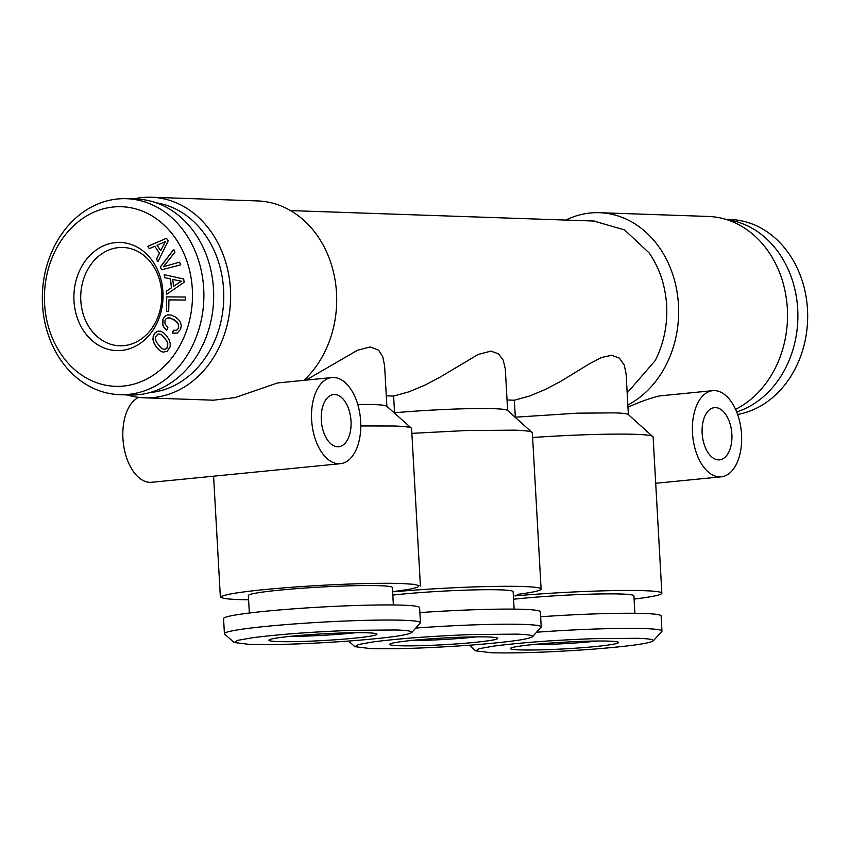 <?xml version="1.0" encoding="UTF-8"?>
<svg xmlns="http://www.w3.org/2000/svg" width="850" height="850" viewBox="0 0 850 850"><rect width="100%" height="100%" fill="white"/><g stroke="black" fill="none" stroke-linecap="round" stroke-linejoin="round"><path stroke-width="1.27" d="M234.101 642.504L249.634 644.417C275.028 645.044 307.923 643.939 348.319 641.081C387.441 638.031 408.638 635.131 411.921 632.379C412.25 631.168 407.022 630.36 396.228 629.977L352.538 630.328C312.672 631.826 279.236 634.302 252.238 637.776L237.724 640.337L234.101 642.504L224.623 634.058A98.175 6.077 -3.2 0 1 224.411 633.696A98.175 6.077 -3.2 0 1 293.144 624.038A98.175 6.077 -3.2 0 1 403.134 620.266M420.453 622.731L411.921 632.379M420.421 622.901C420.782 621.573 415.023 620.691 403.134 620.256M420.442 622.678L419.603 607.633A98.175 6.077 176.8 0 0 402.294 605.157A98.175 6.077 176.8 0 0 292.294 608.94A98.175 6.077 176.8 0 0 223.571 618.598L224.411 633.696M393.369 604.977L392.392 587.52A72.123 4.463 176.8 0 0 379.674 585.703A72.123 4.463 176.8 0 0 298.86 588.476A72.123 4.463 176.8 0 0 248.37 595.574L249.337 613.02M392.626 591.727L409.732 589.209L417.679 587.244L418.997 585.565L413.599 584.301L401.837 583.525A99.089 6.141 176.8 0 0 290.817 587.329A99.089 6.141 176.8 0 0 221.446 597.082A99.089 6.141 176.8 0 0 238.914 599.579A99.089 6.141 176.8 0 0 248.604 599.781M420.399 585.958L411.591 428.517A100.172 6.205 176.8 0 0 411.379 428.145A100.172 6.205 176.8 0 0 393.933 425.999L360.804 425.967M386.856 406.608C387.143 405.567 382.638 404.876 373.352 404.547L357.733 404.377M305.968 380.109L357.425 350.296L370.132 346.949L377.889 349.828L379.206 351.05L382.797 356.798L384.593 365.776M303.981 380.301A100.343 82.652 -88 0 0 324.041 353.388A100.343 82.652 -88 0 0 336.515 293.069A100.343 82.652 -88 0 0 257.476 200.919L151.396 197.253A100.343 82.652 -88 0 0 133.748 198.942M138.699 397.364A43.286 24.395 84.4 0 0 122.931 438.366A43.286 24.395 -95.6 0 0 151.704 482.29L340.404 463.696A43.286 24.395 84.4 0 0 360.676 421.451A43.286 24.395 84.4 0 0 331.914 377.549A43.286 24.395 84.4 0 0 311.631 419.783A43.286 24.395 84.4 0 0 340.404 463.696M127.001 394.91A100.343 82.652 -88 0 0 144.489 397.811L213.499 400.191L234.972 397.609L277.557 382.957L331.914 377.549M321.3 420.112A26.233 14.779 84.4 0 0 338.725 446.728A26.233 14.779 84.4 0 0 351.018 421.122A26.233 14.779 84.4 0 0 333.582 394.517A26.233 14.779 84.4 0 0 321.3 420.112M126.48 198.698L136.266 199.038A98.047 80.761 92 0 1 213.499 289.074A98.047 80.761 92 0 1 129.519 395.006L119.723 394.666A98.047 80.761 -88 0 0 203.702 288.734A98.047 80.761 -88 0 0 126.48 198.698A98.047 80.761 -88 0 0 42.5 304.619A98.047 80.761 -88 0 0 119.723 394.666M653.438 640.698C653.767 639.487 648.539 638.69 637.744 638.297L594.054 638.658C554.189 640.146 520.753 642.632 493.754 646.096L479.241 648.667L475.628 650.834L491.151 652.747C516.545 653.374 549.44 652.258 589.836 649.411C628.957 646.361 650.154 643.461 653.438 640.698L661.789 631.444A98.175 6.077 176.8 0 0 661.938 631.242A98.175 6.077 176.8 0 0 661.959 631.061L661.119 615.952A98.175 6.077 176.8 0 0 643.811 613.477A98.175 6.077 176.8 0 0 540.642 616.76M661.959 631.061A98.175 6.077 176.8 0 0 644.651 628.596A98.175 6.077 176.8 0 0 536.605 632.219M702.153 433.234A26.233 14.779 84.4 0 0 719.589 459.85A26.233 14.779 84.4 0 0 731.871 434.244A26.233 14.779 84.4 0 0 714.446 407.639A26.233 14.779 84.4 0 0 702.153 433.234M415.852 628.054A98.175 6.077 -3.2 0 1 523.898 624.421C535.776 624.846 541.546 625.727 541.174 627.066L541.206 626.896M373.001 641.931L358.487 644.502L354.864 646.669L370.398 648.582C395.781 649.209 428.676 648.093 469.083 645.246C508.194 642.196 529.391 639.296 532.684 636.544C533.014 635.322 527.776 634.525 516.991 634.132L473.291 634.493C433.426 635.991 399.989 638.467 373.001 641.931M541.174 627.066L532.684 636.544M653.119 436.889L628.235 414.513A76.734 4.749 176.8 0 0 614.869 412.866L577.267 413.174L515.164 417.191M515.302 416.925L514.367 400.223L529.741 395.983L545.647 389.321L561.064 381.161L589.231 363.917L601.428 357.531L611.649 355.279L619.416 358.147L624.314 365.128L626.11 374.106M627.852 405.014A100.343 82.652 92 0 0 665.996 365.171A100.343 82.652 92 0 0 678.47 304.853A100.343 82.652 -88 0 0 599.431 212.702L708.305 216.452A100.343 82.652 92 0 1 787.334 308.603A100.343 82.652 92 0 1 735.558 409.36M599.431 212.702A100.343 82.652 -88 0 0 565.813 220.065M627.173 392.934L655.222 360.57C663.808 343.559 667.611 325.157 666.634 305.373C665.401 285.611 659.589 268.164 649.209 253.013L624.622 229.946L593.789 221.032M692.484 432.905A43.286 24.395 84.4 0 0 721.257 476.818A43.286 24.395 84.4 0 0 741.54 434.573A43.286 24.395 84.4 0 0 712.768 390.671A43.286 24.395 84.4 0 0 692.484 432.905M627.959 406.98L631.359 405.716C641.527 401.243 650.888 397.981 659.462 395.93L659.951 395.877M507.471 410.348A76.734 4.749 176.8 0 0 494.105 408.712A76.734 4.749 176.8 0 0 456.514 409.009A76.734 4.749 176.8 0 0 394.549 412.771L393.614 396.058L408.978 391.818L424.883 385.167L440.3 376.996L478.189 354.461L490.886 351.114L498.504 353.866L503.243 360.219L505.314 369.049L507.631 410.486M541.206 626.843L540.356 611.787A98.175 6.077 176.8 0 0 523.048 609.322A98.175 6.077 176.8 0 0 419.879 612.606M653.087 437.027C653.459 435.668 647.583 434.764 635.449 434.329A100.172 6.205 176.8 0 0 532.621 437.495M634.089 599.08A100.172 6.205 176.8 0 0 661.852 593.215A100.172 6.205 176.8 0 0 644.194 590.686A100.172 6.205 176.8 0 0 626.694 590.463A100.172 6.205 176.8 0 0 604.775 590.803A100.172 6.205 176.8 0 0 579.934 591.685A100.172 6.205 176.8 0 0 553.86 593.056A100.172 6.205 176.8 0 0 528.328 594.809A100.172 6.205 176.8 0 0 514.909 595.924M634.886 613.296L633.909 595.839A72.123 4.463 176.8 0 0 621.191 594.023A72.123 4.463 176.8 0 0 513.57 599.25M736.663 411.931A98.047 80.761 -88 0 0 797.714 309.209A98.047 80.761 -88 0 0 726.931 219.704M393.614 396.058L386.283 395.803M514.367 400.223L507.046 399.967M532.355 432.746L507.482 410.348M532.323 432.862C532.695 431.502 526.819 430.61 514.696 430.164L465.598 430.567L411.868 433.341M540.781 588.593A100.172 6.205 176.8 0 0 535.319 587.308A100.172 6.205 176.8 0 0 523.43 586.532A100.172 6.205 176.8 0 0 505.931 586.298A100.172 6.205 176.8 0 0 484.022 586.638A100.172 6.205 176.8 0 0 459.181 587.52A100.172 6.205 176.8 0 0 433.096 588.891A100.172 6.205 176.8 0 0 407.564 590.654A100.172 6.205 176.8 0 0 394.315 591.749M517.214 594.426A100.172 6.205 176.8 0 0 531.409 592.28A100.172 6.205 176.8 0 0 539.442 590.293A100.172 6.205 176.8 0 0 541.099 589.05L532.355 432.692M514.122 609.131L513.145 591.685A72.123 4.463 176.8 0 0 500.427 589.868A72.123 4.463 176.8 0 0 392.817 595.085M44.593 303.801A89.845 74.014 -88 0 0 123.463 386.049A89.845 74.014 -88 0 0 192.323 289.244A89.845 74.014 -88 0 0 113.454 206.986A89.845 74.014 -88 0 0 44.593 303.801M737.609 414.46A98.047 80.761 -88 0 0 807.5 309.549A98.047 80.761 -88 0 0 730.278 219.502L725.794 219.353M149.781 392.594A95.423 78.604 -88 0 0 223.603 289.712A95.423 78.604 -88 0 0 156.315 202.831M144.489 397.811A100.343 82.652 -88 0 0 230.435 289.414A100.343 82.652 -88 0 0 151.396 197.253M123.983 345.631A49.183 40.513 -88 0 0 161.766 295.322A49.183 40.513 -88 0 0 122.942 247.456A49.183 40.513 -88 0 0 118.501 247.605A49.183 40.513 -88 0 0 80.718 297.914A49.183 40.513 -88 0 0 119.552 345.769A49.183 40.513 -88 0 0 123.983 345.631M115.441 242.601A54.102 44.572 -88 0 0 73.982 300.9A54.102 44.572 -88 0 0 121.476 350.434A54.102 44.572 -88 0 0 162.934 292.134A54.102 44.572 -88 0 0 115.441 242.601M289.776 636.395A49.183 3.049 176.8 0 0 350.54 633.261A49.183 3.049 176.8 0 0 355.789 632.708M353.6 638.254A54.102 3.347 176.8 0 0 376.837 633.972A54.102 3.347 176.8 0 0 346.471 632.867A54.102 3.347 176.8 0 0 292.272 636.14A54.102 3.347 176.8 0 0 269.004 640.008A54.102 3.347 176.8 0 0 296.427 641.601A54.102 3.347 176.8 0 0 353.6 638.254M474.353 642.419A54.102 3.347 176.8 0 0 497.59 638.138A54.102 3.347 176.8 0 0 467.234 637.032A54.102 3.347 176.8 0 0 413.036 640.305A54.102 3.347 176.8 0 0 389.767 644.162A54.102 3.347 176.8 0 0 417.18 645.756A54.102 3.347 176.8 0 0 474.353 642.419M410.539 640.56A49.183 3.049 176.8 0 0 471.293 637.415A49.183 3.049 176.8 0 0 476.542 636.862M595.117 646.574A54.102 3.347 176.8 0 0 618.354 642.303A54.102 3.347 176.8 0 0 587.987 641.187A54.102 3.347 176.8 0 0 533.789 644.47A54.102 3.347 176.8 0 0 510.521 648.327A54.102 3.347 176.8 0 0 537.944 649.921A54.102 3.347 176.8 0 0 595.117 646.574M531.293 644.714A49.183 3.049 176.8 0 0 592.057 641.58A49.183 3.049 176.8 0 0 597.306 641.028M161.596 269.811L180.752 264.817L179.52 262.14L163.391 266.73L174.951 252.153L173.719 249.464L160.299 266.985L161.596 269.811M168.226 240.826L166.515 238.266L147.751 246.362L149.292 248.667L154.785 246.256L159.449 253.194L156.411 259.261L157.994 261.619L168.226 240.826M184.121 282.285L183.696 279.013L164.241 274.688L164.613 277.642L170.319 278.874L171.466 287.757L166.366 291.21L166.759 294.228L184.121 282.285M185.268 300.018L185.321 297.022L166.706 296.884L166.472 311.397L168.725 311.419L168.916 299.901L185.268 300.018M164.199 327.803L166.706 330.267L167.843 327.441L164.996 323.882L165.006 320.259L166.207 318.591L168.109 317.847L170.627 318.07L176.471 321.459L178.224 323.669L178.606 328.132L176.641 330.214L173.421 330.31L172.306 333.104L177.289 333.019L180.604 329.279L181.252 325.816L180.519 322.458L178.373 319.334L174.824 316.625L170.861 314.989L167.471 314.914L164.804 316.306L162.977 319.09L162.732 325.029L164.199 327.803L166.738 330.204M170.287 343.612L169.129 339.788L166.579 335.761L163.327 332.562L160.193 331.096L157.303 331.298L154.806 333.168L153.223 336.122L152.958 339.639L154.116 343.474L156.644 347.522L159.896 350.668L163.019 352.166L167.216 351.209L170.021 347.087L170.287 343.612M165.282 241.623L160.692 250.654L157.091 245.299L165.378 241.623L160.692 250.654M181.262 281.201L173.591 286.301L172.709 279.438L181.347 281.201L173.591 286.301M159.97 334.103L162.244 335.389L166.759 341.009L167.779 343.825L166.876 348.192L165.261 349.244L163.253 349.127L160.958 347.831L156.485 342.242L155.465 339.437L155.444 337.014L157.983 334.018L160.066 334.103L162.339 335.389L166.855 341.02L167.864 343.825L166.961 348.192L165.261 349.244M163.391 266.73L179.531 262.161M173.751 249.549L160.395 266.996L161.681 269.79M166.706 296.884L166.568 311.397M185.321 297.033L166.802 296.894M160.204 331.096L157.399 331.298L154.902 333.168L153.319 336.132L153.053 339.649L154.201 343.474L156.74 347.522L159.981 350.678L163.083 352.166M157.983 334.018L160.066 334.103M147.751 246.362L149.366 248.636M166.536 238.298L147.836 246.362M154.785 246.256L159.534 253.204L156.506 259.261L158.036 261.534M168.109 317.847L173.782 319.451L178.319 323.669L178.702 328.132L176.736 330.214L175.174 330.533M173.517 330.321L172.401 333.104L174.972 333.54M170.861 314.989L167.567 314.914L164.9 316.306L163.072 319.09L162.817 325.029L164.294 327.803M164.613 277.642L170.414 278.874L171.562 287.757L166.462 291.21L166.844 294.164M164.326 274.709L164.709 277.642M172.709 279.438L181.347 281.201M386.718 406.183L411.379 428.145M213.594 476.191L220.363 597.146M354.864 646.669L348.574 641.07M626.067 373.203L628.384 414.641M384.551 364.884L386.867 406.321M655.711 483.278L721.257 476.818M659.919 395.877L712.768 390.671M653.108 436.847L661.852 593.215M594.309 221.053L290.509 210.587M475.618 650.834L469.328 645.224"/></g></svg>
